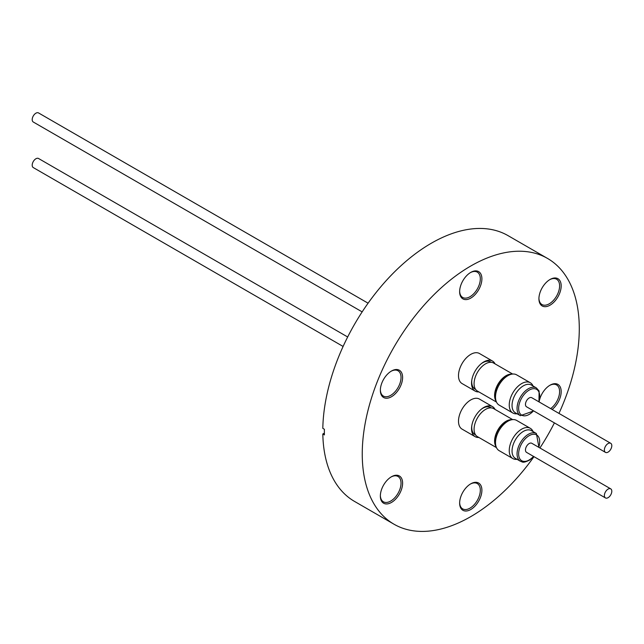 <?xml version="1.0" encoding="UTF-8"?>
<svg xmlns="http://www.w3.org/2000/svg" width="644" height="644" viewBox="0 0 644 644"><rect width="100%" height="100%" fill="white"/><g stroke="black" fill="none" stroke-linecap="round" stroke-linejoin="round"><path stroke-width="0.97" d="M491.235 407.877L490.583 407.499A15.625 9.024 120 0 0 481.181 409.326M471.835 425.515A15.625 9.024 120 0 0 471.722 427.036A15.625 9.024 120 0 0 471.722 427.415A15.625 9.024 120 0 0 474.958 434.571L475.602 434.941M511.803 419.727A16.181 9.346 120 0 0 500.34 426.312A16.181 9.346 120 0 0 494.6 441.084A16.181 9.346 120 0 0 496.154 446.831M496.484 447.636L477.437 436.64A16.181 9.346 -60 0 1 474.081 429.234A16.181 9.346 -60 0 1 481.149 412.949A16.181 9.346 -60 0 1 493.618 408.61L512.664 419.606M509.839 420.299A15.625 9.024 120 0 0 494.995 440.85A15.625 9.024 120 0 0 495.671 444.851M517.068 459.333A17.468 10.087 -60 0 1 512.857 458.576A17.468 10.087 -60 0 1 510 445.229A17.468 10.087 -60 0 1 520.585 429.822A17.468 10.087 -60 0 1 530.326 428.324A17.468 10.087 -60 0 1 533.087 431.593M530.326 428.324L516.593 420.395A17.468 10.087 120 0 0 506.852 421.892A17.468 10.087 120 0 0 496.266 437.3A17.468 10.087 120 0 0 499.124 450.647L512.857 458.576M536.388 433.501L531.381 430.603A16.02 9.249 120 0 0 522.445 431.979A16.02 9.249 120 0 0 512.737 446.107A16.02 9.249 120 0 0 515.361 458.343L520.368 461.241A16.02 9.249 -60 0 1 517.752 449.005A16.02 9.249 -60 0 1 527.452 434.869A16.02 9.249 -60 0 1 536.388 433.501L538.964 447.419M605.465 497.933L526.542 452.37A5.249 3.027 -60 0 1 525.464 449.963A5.249 3.027 -60 0 1 527.75 444.69A5.249 3.027 -60 0 1 531.791 443.281L610.713 488.844A5.249 3.027 -60 0 1 611.8 491.243A5.249 3.027 -60 0 1 609.514 496.524A5.249 3.027 -60 0 1 605.465 497.933A5.249 3.027 -60 0 1 604.378 495.534A5.249 3.027 -60 0 1 606.672 490.253A5.249 3.027 -60 0 1 610.713 488.844M478.862 437.469A17.356 10.022 -60 0 1 475.143 436.672A17.356 10.022 -60 0 1 471.553 428.308A17.356 10.022 -60 0 1 471.746 426.054A17.356 10.022 -60 0 1 481.607 408.98A17.356 10.022 -60 0 1 492.499 406.614A17.356 10.022 -60 0 1 495.051 409.439M475.143 436.672L462.086 429.137A17.356 10.022 -60 0 1 458.504 420.774A17.356 10.022 -60 0 1 466.24 403.547A17.356 10.022 -60 0 1 479.442 399.079L492.499 406.614M343.107 346.456L33.287 167.585A5.249 3.027 -60 0 1 32.2 165.186A5.249 3.027 -60 0 1 34.486 159.905A5.249 3.027 -60 0 1 38.535 158.496L347.671 336.981M491.235 362.314L490.583 361.936A15.625 9.024 120 0 0 481.181 363.763M511.803 374.164A16.181 9.346 120 0 0 502.465 378.422A16.181 9.346 120 0 0 496.154 401.268M517.068 413.77A17.468 10.087 -60 0 1 512.857 413.013A17.468 10.087 -60 0 1 510.217 410.003A17.468 10.087 -60 0 1 514.693 390.039A17.468 10.087 -60 0 1 530.326 382.753L516.593 374.832A17.468 10.087 120 0 0 500.96 382.109A17.468 10.087 120 0 0 496.484 402.073L477.437 391.077A16.181 9.346 -60 0 1 481.945 366.573A16.181 9.346 -60 0 1 493.618 363.047L512.664 374.043M509.839 374.736A15.625 9.024 120 0 0 502.594 378.785A15.625 9.024 120 0 0 495.671 399.28M530.326 382.753A17.468 10.087 -60 0 1 532.966 385.764A17.468 10.087 -60 0 1 533.087 386.022M536.388 387.93L531.381 385.04A16.02 9.249 120 0 0 517.043 391.713A16.02 9.249 120 0 0 512.938 410.027A16.02 9.249 120 0 0 515.361 412.78L520.368 415.67A16.02 9.249 -60 0 1 517.945 412.917A16.02 9.249 -60 0 1 522.051 394.611A16.02 9.249 -60 0 1 536.388 387.93L539.1 390.997L538.964 401.856M605.465 452.37L526.542 406.799A5.249 3.027 -60 0 1 525.464 404.4A5.249 3.027 -60 0 1 527.75 399.119A5.249 3.027 -60 0 1 531.791 397.718L610.713 443.281A5.249 3.027 -60 0 1 611.8 445.68A5.249 3.027 -60 0 1 609.514 450.961A5.249 3.027 -60 0 1 605.465 452.37A5.249 3.027 -60 0 1 604.378 449.963A5.249 3.027 -60 0 1 606.672 444.682A5.249 3.027 -60 0 1 610.713 443.281M478.862 391.898A17.356 10.022 -60 0 1 475.143 391.109A17.356 10.022 -60 0 1 471.746 380.491A17.356 10.022 -60 0 1 480.327 364.504A17.356 10.022 -60 0 1 481.607 363.417A17.356 10.022 -60 0 1 492.499 361.043A17.356 10.022 -60 0 1 495.051 363.868M475.143 391.109L462.086 383.574A17.356 10.022 -60 0 1 467.278 356.969A17.356 10.022 -60 0 1 479.442 353.508L492.499 361.043M362.161 311.889L33.287 122.022A5.249 3.027 -60 0 1 32.2 119.615A5.249 3.027 -60 0 1 34.486 114.342A5.249 3.027 -60 0 1 38.535 112.933L368.086 303.195M539.117 401.945A15.738 9.088 -60 0 1 550.048 385.192L550.048 385.192A15.738 9.088 -60 0 1 561.133 390.433A15.738 9.088 -60 0 1 552.133 409.463M550.048 305.176A15.738 9.088 -60 0 1 538.923 298.752A15.738 9.088 -60 0 1 550.048 279.48L550.048 279.48A15.738 9.088 -60 0 1 561.182 285.904A15.738 9.088 -60 0 1 550.048 305.176M538.931 298.285A14.619 8.444 120 0 0 541.95 304.532A14.619 8.444 120 0 0 549.26 303.807A14.619 8.444 120 0 0 558.815 290.927A14.619 8.444 120 0 0 556.569 279.206A14.619 8.444 120 0 0 549.646 279.721M470.764 298.1A15.738 9.088 -60 0 1 459.639 291.668A15.738 9.088 -60 0 1 470.764 272.396L470.764 272.396A15.738 9.088 -60 0 1 481.897 278.82A15.738 9.088 -60 0 1 470.764 298.1M459.647 291.201A14.619 8.444 120 0 0 462.666 297.456A14.619 8.444 120 0 0 469.975 296.731A14.619 8.444 120 0 0 479.53 283.843A14.619 8.444 120 0 0 477.285 272.13A14.619 8.444 120 0 0 470.361 272.637M391.48 396.728A15.738 9.088 -60 0 1 380.354 390.304A15.738 9.088 -60 0 1 391.48 371.024L391.48 371.024A15.738 9.088 -60 0 1 402.613 377.448A15.738 9.088 -60 0 1 391.48 396.728M380.363 389.829A14.619 8.444 120 0 0 383.381 396.084A14.619 8.444 120 0 0 390.691 395.36A14.619 8.444 120 0 0 400.246 382.472A14.619 8.444 120 0 0 398.008 370.759A14.619 8.444 120 0 0 391.085 371.266M391.48 502.441A15.738 9.088 -60 0 1 380.354 496.017A15.738 9.088 -60 0 1 391.48 476.737L391.48 476.737A15.738 9.088 -60 0 1 402.613 483.161A15.738 9.088 -60 0 1 391.48 502.441M380.363 495.542A14.619 8.444 120 0 0 383.381 501.797A14.619 8.444 120 0 0 390.691 501.072A14.619 8.444 120 0 0 400.246 488.184A14.619 8.444 120 0 0 398.008 476.471A14.619 8.444 120 0 0 391.085 476.979M470.764 509.517A15.738 9.088 -60 0 1 459.639 503.093A15.738 9.088 -60 0 1 470.764 483.821L470.764 483.821A15.738 9.088 -60 0 1 481.897 490.245A15.738 9.088 -60 0 1 470.764 509.517M459.647 502.626A14.619 8.444 120 0 0 462.666 508.881A14.619 8.444 120 0 0 469.975 508.156A14.619 8.444 120 0 0 479.53 495.268A14.619 8.444 120 0 0 477.285 483.555A14.619 8.444 120 0 0 470.361 484.063M324.375 433.106L322.813 434L324.399 434.909A153.465 88.606 120 0 1 324.399 429.266L322.813 428.349A153.465 88.606 -60 0 1 431.303 243.239A153.465 88.606 -60 0 1 508.036 235.632L547.497 258.413A153.465 88.606 -60 0 1 558.968 413.408M533.989 456.66A153.465 88.606 -60 0 1 470.764 516.625A153.465 88.606 -60 0 1 394.031 524.232A153.465 88.606 -60 0 1 370.509 401.252A153.465 88.606 -60 0 1 470.764 266.02A153.465 88.606 -60 0 1 547.497 258.413M554.404 422.883A153.465 88.606 -60 0 1 539.914 447.974M394.031 524.232L354.57 501.443A153.465 88.606 -60 0 1 322.813 434M550.66 408.61A14.619 8.444 120 0 0 559.056 395.738A14.619 8.444 120 0 0 556.569 384.919A14.619 8.444 120 0 0 549.646 385.434M471.835 379.952A15.625 9.024 120 0 0 474.958 389L475.602 389.379M496.484 402.073A17.468 10.087 120 0 0 499.124 405.084L512.857 413.013M538.762 447.306A14.901 8.605 120 0 0 528.305 436.197A14.901 8.605 120 0 0 518.67 454.881A14.901 8.605 120 0 0 530.028 459.454A14.901 8.605 120 0 0 533.522 456.395M538.762 401.743A14.901 8.605 120 0 0 538.875 391.922A14.901 8.605 120 0 0 525.069 393.42A14.901 8.605 120 0 0 519.466 412.595A14.901 8.605 120 0 0 533.522 410.824M520.368 461.241C522.453 461.619 522.171 463.793 529.867 459.921L533.715 456.507M520.368 415.67L533.715 410.944"/></g></svg>
